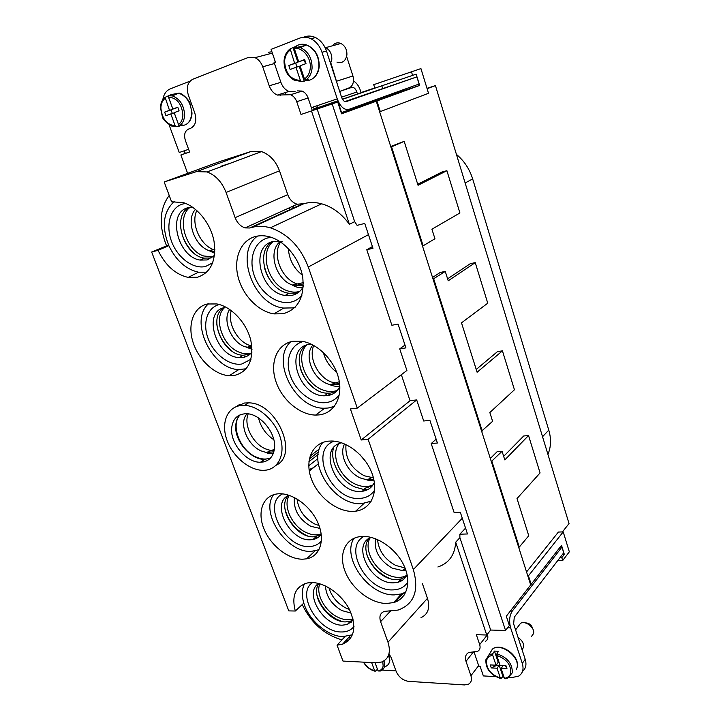 <?xml version="1.0" encoding="UTF-8"?>
<svg xmlns="http://www.w3.org/2000/svg" width="721" height="721" viewBox="0 0 721 721"><rect width="100%" height="100%" fill="white"/><g stroke="black" fill="none" stroke-linecap="round" stroke-linejoin="round"><path stroke-width="1.08" d="M276.098 465.243C299.314 454.726 276.657 402.543 248.52 402.85L244.509 403.012L235.19 407.131M264.913 470.254C278.234 469.281 285.543 454.572 280.343 437.701C275.305 420.83 258.767 405.941 244.671 405.373L240.661 405.535C226.845 407.32 220.815 423.606 227.025 440.306C233.054 457.033 249.899 470.876 263.877 470.317L264.913 470.254M274.557 447.957C276.26 432.96 259.975 413.367 246.158 413.71C237.38 414.088 232.541 419.018 231.63 428.517C230.359 443.739 246.681 462.846 260.515 462.233C268.753 461.782 273.43 457.024 274.557 447.957M322.828 442.442C305.83 462.026 334.436 506.512 361.996 503.591L371.207 501.167M328.551 441.144C312.193 442.73 304.532 460.512 311.346 478.807C317.925 497.139 337.347 512.27 353.614 511.369L355.678 511.18C370.657 509.359 378.66 492.984 372.532 474.824C366.592 456.654 347.738 441.171 331.759 441.018L328.551 441.144M290.68 341.781C270.141 360.347 295.538 409.411 324.648 408.212L328.145 408.023L334.346 406.383M292.906 341.285C277.215 343.98 269.681 362.194 275.665 380.742C281.46 399.317 299.431 414.881 315.636 415.08L319.178 414.899C333.94 413.259 342.989 397.541 338.807 379.174C334.787 360.815 318.114 343.746 301.982 341.276L292.906 341.285M257.496 236.073C234.028 252.548 253.738 305.208 283.677 308.056L292.681 307.885L295.132 307.254M255.513 236.497C240.823 240.255 233.388 258.235 238.038 276.738C242.571 295.25 258.226 311.517 273.962 313.896L283.083 313.752C298.016 309.426 304.577 297.295 302.748 277.369C299.918 259.163 285.633 241.49 270.159 236.993C265.004 235.497 260.119 235.325 255.513 236.497M354.056 538.272C341.168 557.333 368.593 595.852 394.324 594.888L401.453 593.924L405.887 592.013M362.555 536.424L360.149 536.613C344.854 538.515 338.347 554.864 345.269 571.861C351.992 588.868 370.666 603.351 386.492 603.495L393.702 602.558C406.941 598.836 411.853 582.352 404.003 565.652C396.298 548.933 377.444 535.793 362.555 536.424M208.558 303.766C188.749 320.448 211.65 369.413 238.831 369.549L246.212 368.773M207.495 303.974C193.634 306.912 187.343 324.243 192.94 341.961C198.383 359.698 214.525 374.821 229.215 375.722L234.235 375.506C248.457 371.748 253.999 360.139 250.872 340.7C246.834 323.071 231.576 306.641 216.904 303.956L207.495 303.974M273.556 494.714C259.812 512.811 286.796 553.178 311.319 551.358L319.006 549.708M278.441 493.804C263.571 494.723 256.955 510.838 263.58 527.907C269.996 545.004 288.076 559.541 302.874 559.199L306.614 558.82C319.863 556.441 325.441 540.371 318.195 523.428C311.111 506.457 292.807 492.867 278.703 493.786L278.441 493.804M270.429 458.15L264.634 459.34C250.755 459.98 234.433 440.882 235.74 425.642C236.01 421.199 237.416 417.612 239.967 414.872M334.156 441.162C308.029 450.138 331.759 501.555 360.149 498.382C366.466 497.932 371.27 495.192 374.578 490.181M303.352 341.529C290.202 344.557 284.597 360.915 290.68 376.623C296.592 392.368 312.833 404.355 326.216 402.57C331.714 401.813 336.076 399.218 339.321 394.775M271.24 237.335L267.897 237.894C254.261 241.292 248.231 259.209 254.405 275.981C260.38 292.807 277.089 305.01 290.653 302.171C295.123 301.234 298.855 298.981 301.865 295.412M364.006 536.415C342.736 547.185 366.421 591.13 392.566 589.913C399.497 589.832 404.607 587.137 407.906 581.838M219.346 304.532C207.161 307.362 202.24 323.504 208.279 338.969C214.155 354.471 229.584 366.106 241.832 364.006L250.998 359.256M282.56 493.885C261.759 503.709 284.948 548.501 309.516 546.5C314.545 546.32 318.52 544.445 321.431 540.876M304.514 583.776C301.838 589.174 301.603 595.618 303.811 603.117C308.66 620.06 327.568 636.4 342.944 636.625L352.533 634.732M312.563 582.577C295.592 593.428 318.322 632.38 341.213 631.966C346.756 632.092 351.01 630.262 353.993 626.468M174.275 201.456C163.198 211.785 161.387 226.52 168.84 245.654C175.951 260.416 185.82 269.266 198.455 272.196L206.729 272.205M185.648 203.457L182.512 204.079C170.219 207.675 165.37 225.312 171.616 241.598C177.69 257.938 193.381 269.528 205.647 266.446L212.749 262.75M293.519 207.999L293.222 206.044M341.592 442.802C316.907 447.696 336.085 494.245 361.248 491.371L362.303 491.271C367.917 490.487 371.937 487.567 374.352 482.511M311.148 344.133L309.309 344.35C283.515 347.684 298.422 396.496 324.522 395.793L327.424 395.64C333.057 394.793 337.194 391.782 339.834 386.591M282.794 241.796L272.989 241.544C249.304 246.303 260.326 292.825 285.174 295.439L291.987 295.331C296.872 294.249 300.639 291.41 303.28 286.805M371 537.352C351.091 544.851 370.72 584.01 393.558 582.829L398.253 582.207C402.363 581.009 405.301 578.494 407.086 574.655M224.754 307.561C202.015 311.238 215.84 357.228 239.345 357.598L243.202 357.418C246.816 356.778 249.763 354.993 252.035 352.055M288.995 495.273C270.159 502.393 289.454 541.597 310.67 539.768L312.986 539.524C316.519 538.848 319.259 537.082 321.224 534.216M318.727 583.505C303.667 592.076 322.738 625.639 342.277 625.179L347.315 624.503L353.281 620.078M192.534 207.161L187.83 207.756C166.74 212.776 177.717 257.19 200.24 260.083L207.143 259.948L214.525 255.378M237.083 406.365L238.272 405.004M293.05 208.207L292.771 206.26M364.502 488.405L372.333 485.828M305.713 345.386C289.346 357.147 306.677 393.846 328.019 393.179L330.903 393.026L336.626 391.152M272.259 241.742C254.044 251.827 267.04 290.933 288.941 293.231L295.709 293.114L298.827 292.131M369.17 538.326C357.85 550.961 377.57 580.531 396.604 579.549L401.273 578.918L406.094 576.503M223.411 307.912C207.459 318.105 223.014 354.984 243.076 355.246L250.124 354.119M288.391 495.561C276.377 507.269 295.736 538.38 313.95 536.775L320.836 534.757M318.952 583.559C309.76 595.312 328.361 622.295 345.359 621.908L350.361 621.223L353.236 619.853M189.001 207.459C171.499 216.165 183.648 255.477 204.232 258.109L211.1 257.965M289.914 209.64L289.698 207.648M389.016 653.749L391.215 657.696L396.153 671.386C398.731 677.109 402.85 680.426 408.492 681.345L464.54 684.932L468.56 684.157C471.327 682.463 472.111 679.651 470.921 675.712L466.009 661.346C464.766 657.173 465.676 654.217 468.758 652.496L477.59 651.36C479.916 650.045 480.619 647.8 479.69 644.619L476.347 634.687L486.747 635.021L490.659 630.037L505.547 630.46L332.174 103.932L337.698 102.012L301.027 114.477L332.174 103.932M495.615 676.622L483.349 675.919L480.042 666.159L478.816 666.096L478.942 666.583L479.294 666.123M478.816 666.096L474.003 651.865M479.69 644.619L487.477 634.687C488.387 637.842 487.684 640.077 485.368 641.393M312.292 110.484L337.365 102.13M269.221 85.808L280.884 82.311C282.515 86.799 285.174 89.846 288.878 91.459L277.324 95.073C273.583 93.442 270.889 90.35 269.221 85.808L262.714 66.783C261.11 62.385 258.542 59.347 255.009 57.662L248.439 57.401L192.723 79.274C187.622 82.158 186.171 87.448 188.361 95.154L194.805 113.035C196.941 120.668 195.499 125.778 190.479 128.383L188.532 129.077C184.81 131.024 183.747 134.791 185.36 140.37L189.614 152.023L180.872 154.97L187.622 173.355M280.884 82.311L274.025 62.258L275.341 61.898M268.167 52.282L271.916 51.786M277.324 95.073L290.653 94.712C293.465 95.974 295.493 98.299 296.728 101.706L301.027 114.477M288.878 91.459L295.096 91.675M312.319 110.565L308.11 97.957C306.894 94.604 304.902 92.306 302.117 91.071L297.34 90.882M505.547 630.46L509.35 625.495L506.313 616.23L530.692 584.92L376.263 101.21L341.574 113.819L337.698 102.012M341.213 112.728L376.263 101.21M164.181 181.971L219.508 161.639L251.196 151.437L261.516 151.581C269.78 154.591 275.773 161.008 279.496 170.823L226.07 192.453C221.987 182.053 215.66 175.212 207.071 171.931L196.463 171.634L164.181 181.971L171.58 201.79L183.233 202.601C197.419 206.873 210.893 223.843 214.056 241.472C216.381 260.786 210.865 272.709 197.509 277.243L188.154 277.414C175.356 274.395 165.316 265.364 158.061 250.331L168.84 245.654M303.811 603.117L295.295 611.02C291.374 595.726 295.502 586.362 307.669 582.91L311.607 582.559C324.955 582.424 342.115 594.672 349.703 610.029C356.886 627.252 354.516 638.644 342.574 644.195L337.049 645.178L344.971 636.607M295.295 611.02L288.797 610.894L151.671 252.035L168.57 245.032M151.671 252.035L158.061 250.331M279.496 170.823L287.742 194.643C289.671 199.681 292.825 202.88 297.196 204.241L304.127 203.601C309.679 202.105 315.528 202.177 321.674 203.809C332.471 206.909 341.718 213.74 349.397 224.312L354.651 221.626L357.084 225.349L364.754 223.447L372.982 248.294L366.773 249.718L391.873 325.243L398.073 324.162L405.923 347.882L399.722 348.865L406.905 370.477L357.283 408.113L350.397 408.951L361.23 439.99L368.116 439.305L413.34 569.563C419.243 590.67 414.16 604.18 398.091 610.065L384.41 611.381C380.255 612.931 378.985 616.365 380.598 621.682L387.988 642.222L427.481 598.322L422.434 583.722M226.07 192.453L235.136 217.652C237.245 222.987 240.571 226.403 245.113 227.899L249.736 227.989L252.233 227.331C257.92 225.835 263.958 225.997 270.348 227.809C287.814 233.739 300.468 246.807 308.291 267.013L357.283 408.113M311.49 110.953L349.397 224.312M317.15 108.997L354.651 221.626M490.659 630.037L459.899 537.686L455.699 542.192L486.747 635.021M420.992 617.645C428.103 614.328 430.266 607.893 427.481 598.322M337.049 645.178L342.971 661.067L375.74 662.797L381.697 662.004C388.943 658.805 391.043 652.208 387.988 642.222M317.889 458.619L308.768 465.775M221.14 166.191L229.756 163.451M401.345 374.695L410.042 400.723L416.693 399.912L368.116 439.305M410.042 400.723L361.23 439.99M189.578 151.942L180.872 154.97M313.419 106.96L314.293 109.583L312.229 110.295M350.181 638.887L349.388 636.742M437.89 566.985C448.913 563.263 454.852 554.999 455.699 542.192M416.693 399.912L423.705 421.01L429.896 420.343L437.395 443.009L431.203 443.577L454.131 512.568L460.313 512.28L467.487 533.964L459.854 534.207L459.899 537.686M366.773 249.718L372.415 246.582M431.203 443.577L436.133 439.188M459.854 534.207L465.55 528.114M399.722 348.865L404.995 345.071M169.21 195.445C160.035 207.927 158.746 223.654 165.343 242.626L166.47 245.6M302.252 604.568C310.976 622.8 324.207 634.57 341.934 639.897M345.846 640.627L348.36 640.861M318.105 454.518L308.93 461.674M319.349 448.967L310.057 456.159M417.72 184.234L441.973 172.013L446.894 170.697L418.045 185.279L404.175 141.352L390.719 146.489M432.537 277.459L440.234 272.448L445.263 271.42L448.219 280.784L475.247 262.651L487.747 303.19L461.503 322.846L477.104 372.243L502.438 350.857L514.443 389.773L489.838 412.547L492.605 421.307L481.601 431.14M447.597 278.829L470.335 263.652L475.247 262.651M476.23 369.458L497.544 351.569L502.438 350.857M490.325 458.475L497.084 451.725L502.077 451.301L504.799 459.908L528.547 435.538L523.68 435.989L503.673 456.357M527.79 575.827L528.457 575.827L563.209 531.9L558.387 532.053L526.555 571.942M562.407 531.927L569.031 523.563L435.439 85.592L427.102 88.692M433.06 279.099L445.263 271.42M433.727 278.964L482.259 431.077M426.994 88.35L435.439 85.592M563.209 531.9L569.329 551.808L562.686 560.532L561.803 557.675L564.318 554.386L561.524 545.337L531.161 584.316L528.457 575.827M518.615 547.095L519.282 547.077L528.754 535.739L517.011 498.553L540.074 472.931L528.547 435.538M502.077 451.301L491.307 461.539M390.89 147.03L391.557 146.832L423.137 245.798L434.943 238.759L431.924 229.206L459.926 212.965L446.894 170.697M423.137 245.798L422.47 245.942M391.557 146.832L404.175 141.352M380.309 111.584L428.517 93.288L420.929 68.594L411.475 71.812L412.583 75.399L416.152 74.164L419.631 85.438L376.921 100.967L380.309 111.584L379.643 111.8M542.543 436.719L548.789 430.131C551.358 438.972 551.069 447.038 547.915 454.338M548.789 430.131L472.661 178.925C469.56 169.011 464.144 160.828 456.42 154.384M557.712 560.605L562.686 560.532M530.503 584.316L531.161 584.316M491.965 461.485L519.282 547.077M338.771 104.103L341.556 112.602L376.921 100.967M338.654 103.752L338.014 100.895M337.951 100.751L314.311 108.907L314.518 109.511M342.52 99.336L378.146 87.043L374.83 88.16L373.721 84.663L411.475 71.812M361.086 92.549L374.758 87.926M313.995 108.7L317.456 107.51M342.439 99.201L361.14 92.712M564.318 554.386L562.461 554.422M559.947 557.703L561.803 557.675M341.556 112.602L385.284 96.767L419.631 85.438M385.284 96.767L385.131 96.272M382.653 88.449L381.806 85.799M378.146 87.043L412.583 75.399M367.944 489.505L364.231 489.505M363.393 489.415L355.047 487.017C340.231 480.655 329.452 461.061 333.571 447.804M339.041 443.658C330.119 454.437 339.717 477.626 355.633 484.269C362.077 487.09 367.872 487.288 373.036 484.873M331.182 394.693L328.875 394.549M313.788 387.979C307.182 382.626 302.622 375.893 300.116 367.764M306.767 344.989C295.186 355.886 304.767 383.184 322.152 389.7C327.631 391.927 332.705 392.134 337.392 390.331M273.547 284.543C269.032 279.424 265.923 273.556 264.219 266.932M273.313 241.463C258.74 252.062 268.068 284.425 287.093 290.68C291.482 292.311 295.673 292.564 299.657 291.428M402.697 580.09L399.957 580.351M389.917 578.521L387.033 577.278C377.326 572.186 370.585 564.624 366.827 554.575M370.252 537.704C363.582 548.104 373.018 568.004 387.646 574.682C394.91 578.053 401.264 578.296 406.716 575.412M245.618 356.796L244.419 356.652M232.622 351.551C223.672 344.566 218.4 335.463 216.796 324.252M224.591 307.597C212.911 317.664 222.41 345.999 239.246 352.209C243.392 353.903 247.312 354.263 250.998 353.281M317.772 537.65L315.014 537.659M307.254 535.784L305.506 535C294.763 529.169 287.913 520.445 284.957 508.801M289.337 495.39C282.479 505.448 291.834 526.042 306.019 532.449C311.598 535.081 316.654 535.55 321.169 533.846M351.208 622.376L349.135 622.547M342.223 621.565L336.788 619.357C326.559 613.571 319.917 605.343 316.861 594.663M319.827 583.803C315.537 593.626 324.603 610.714 337.32 616.942C343.133 619.853 348.369 620.52 353.02 618.933M193.363 252.692C185.486 244.933 181.169 235.551 180.43 224.555M190.218 207.269C175.996 216.958 185.36 250.061 203.583 255.955L212.911 256.982M270.672 457.88C266.265 459.692 261.344 459.376 255.919 456.943C239.769 450.165 230.107 424.471 240.3 414.728M285.759 94.541L285.119 92.63M280.334 95.767L279.838 94.289M339.672 91.414L351.875 87.34C353.876 87.061 355.525 88.611 356.823 92.009L357.472 94.009M353.506 80.968C356.553 82.735 358.878 85.997 360.509 90.747L361.149 92.739M337.482 84.718L331.182 63.808M348.279 88.548C352.83 86.331 354.381 82.149 352.939 75.984L346.648 56.499M351.875 87.34L351.515 86.223M344.917 101.571L416.882 76.877L419.081 84.015L348.757 109.412C344.16 110.214 340.321 106.699 337.248 98.876L321.981 52.282L326.487 51.038C324.288 44.702 320.629 40.223 315.51 37.573C311.715 35.798 308.029 35.581 304.451 36.933M326.487 51.038L341.628 97.38C342.835 100.498 344.368 101.904 346.215 101.607L416.882 76.877M162.829 99.642C163.739 94.235 166.181 90.657 170.165 88.926L190.029 81.14M188.623 149.319L179.241 152.501L169.056 124.76M171.959 96.064L177.042 93.892M321.981 52.282C319.764 45.919 316.077 41.403 310.94 38.745C307.137 36.96 303.433 36.735 299.846 38.087L271.096 49.361L275.521 62.421L274.277 62.889M297.476 47.235L305.172 45.549M317.555 107.78L316.889 105.789M183.927 150.905L185.441 153.339M507.638 627.73L510.621 627.811L522.283 663.392C523.96 669.169 522.77 673.405 518.705 676.1L511.91 677.56L509.116 677.398M504.006 677.109L502.438 677.019M395.973 670.89L382.157 670.088M510.621 627.811C508.9 621.178 509.45 615.59 512.289 611.048L561.956 547.059L563.723 552.782L514.28 617.185L513.631 623.872L525.203 659.309C526.754 664.546 525.861 668.574 522.518 671.377M560.145 547.104L561.956 547.059M377.471 669.295L375.055 662.761M371.639 662.581L374.641 670.764L375.488 671.116L377.444 669.286M382.752 661.572L383.157 665.961C382.635 668.818 380.94 670.485 378.074 670.963L380.318 671.017C382.707 670.206 384.131 668.493 384.581 665.862L384.068 660.851M378.074 670.963L375.082 662.761M178.52 124.499L174.194 112.638L179.087 110.818L177.763 107.195L172.869 109.024L168.507 97.092C176.969 97.876 181.764 103.824 182.909 114.945C182.719 119.353 181.259 122.534 178.52 124.499L179.7 125.472L182.503 124.994L179.114 126.211L174.248 112.873L170.805 113.9L175.131 125.724L176.312 126.698L179.114 126.211M170.805 113.9L165.974 115.702L164.658 112.116L169.489 110.295L165.1 97.317L171.409 94.541L168.813 95.659L172.292 95.857C179.88 98.804 183.99 105.194 184.603 115.018C184.396 119.893 182.755 123.372 179.7 125.472M168.507 97.092L168.813 95.659M164.658 112.116L172.941 109.286L168.029 95.848M171.075 109.98L172.346 113.44M172.869 109.024L177.853 107.438M169.489 110.295L172.941 109.286M525.176 622.881C529.097 622.944 531.611 624.909 532.729 628.766M531.476 636.445L533.531 633.633C535.297 627.901 525.519 620.177 520.535 623.332L515.596 629.893M518.111 637.607C522.229 640.356 524.05 643.592 523.572 647.305L522.085 649.747M503.844 676.622L502.925 676.469L499.202 665.321L496.976 665.213L496.688 664.356M500.356 678.091C490.938 674.739 486.315 668.962 486.504 660.769C487.261 657.669 489.334 655.84 492.722 655.281L496.048 665.213L490.253 664.924L491.262 667.916L497.057 668.223L500.356 678.091L500.924 678.623L502.925 676.469M492.722 655.281L492.849 653.641L494.453 651.099L498.508 651.27L496.904 653.821C507.404 657.363 512.532 663.708 512.289 672.837L507.8 678.073L505.106 678.803L504.412 678.335L501.113 668.439L506.98 668.746L505.971 665.717L500.104 665.42L496.778 655.461L496.904 653.821M496.048 665.213L498.202 662.32L494.453 651.099M501.113 668.439L503.213 665.573M497.057 668.223L499.202 665.321M505.52 665.69L506.98 668.746M491.262 667.916L496.976 665.213M336.959 62.105C342.331 63.592 345.647 61.195 346.909 54.922C347.071 49.605 345.08 45.793 340.934 43.476C337.563 42.151 334.76 42.918 332.507 45.774M324.955 47.334L325.703 47.631C329.903 50.001 331.939 53.886 331.813 59.302L330.551 63.493M304.46 78.959L300.071 65.8L305.992 63.601L304.65 59.564L298.737 61.781L294.312 48.523C302.523 46.964 311.364 57.815 310.264 68.107C309.769 73.064 307.84 76.678 304.46 78.959L305.614 80.094L308.291 79.707L304.208 81.176L299.269 66.377L295.989 67.323L300.378 80.446L301.522 81.563L304.208 81.176M295.989 67.323L290.148 69.495L288.815 65.512L294.646 63.322L290.184 48.893L297.034 45.892L294.565 46.973L300.296 47.541C308.2 51.281 312.13 58.167 312.076 68.207C311.526 73.677 309.372 77.643 305.614 80.094M294.312 48.523L294.565 46.973M288.815 65.512L297.935 62.394L292.951 47.478M295.691 63.232L296.962 67.044M298.737 61.781L304.28 60.014L305.533 63.772M294.646 63.322L297.935 62.394M304.28 60.014L304.65 59.564M263.444 461.945L261.372 461.638M478.663 665.609L470.921 675.712M466.009 661.346L473.472 651.847M262.714 66.783L274.512 63.538M308.11 97.957L296.728 101.706M251.196 151.437L196.463 171.634M235.136 217.652L287.742 194.643M301.684 204.268L249.736 227.989M252.233 227.331L304.127 203.601M400.579 598.998L404.003 595.321M395.18 602.062L403.49 593.203M390.412 611.156L380.598 621.682M413.34 569.563L462.287 518.255M308.291 267.013L368.458 234.64M465.144 182.981L472.661 178.925M373.784 479.33L366.989 479.871L360.473 478.005C347.36 472.525 338.726 454.149 344.584 443.947M373.424 477.834L364.204 475.761C351.019 468.38 344.944 457.988 345.972 444.569M366.439 462.54L359.617 454.284M339.69 384.644L330.227 384.744L327.253 383.743C312.346 378.174 303.703 355.165 312.914 344.989M339.582 383.68L331.272 381.995C317.664 376.813 308.309 357.4 313.77 345.449M336.68 372.207C329.948 367.169 325.504 360.59 323.35 352.452M303.316 283.281L302.505 282.803M303.325 285.777L292.185 284.948C275.584 279.252 267.554 251.187 280.108 241.679M303.334 285.174L296.484 283.732C281.226 278.387 271.934 254.297 280.622 242.022M302.351 275.179C293.762 268.401 289.094 259.524 288.355 248.565M405.797 570.077L402.273 570.536L392.224 568.139C379.498 560.568 373.902 550.763 375.452 538.722M404.986 567.923L395.703 565.444C384.699 559.352 378.651 550.727 377.543 539.578M251.971 348.027L244.545 346.639C230.972 341.592 222.176 319.836 229.684 309.435M251.809 346.116L248.88 345.152C236.596 340.483 227.367 322.458 231.279 310.562M309.066 469.605L313.518 467.659M319.98 528.412L310.805 526.321C298.755 519.093 293.294 509.495 294.411 497.535M319.033 525.555L314.599 523.933C304.325 518.237 298.467 509.909 297.025 498.968M351.082 613.066L341.871 610.579C331.57 604.45 326.099 596.249 325.459 585.957M349.397 609.434L345.422 607.794C337.086 603.162 331.588 596.492 328.929 587.786M214.822 251.809L208.847 250.575C194.03 245.455 185.477 219.581 195.481 209.369M214.858 250.097L213.461 249.61C199.942 244.816 190.569 223.023 196.824 210.505M273.89 451.824L266.364 452.527L261.137 450.895C246.961 445.001 238.381 422.587 247.105 413.764M274.16 450.742L270.862 450.535L265.364 448.832C252.593 443.415 243.383 424.768 248.213 413.872M273.809 439.711C265.923 434.412 260.822 427.156 258.497 417.946M339.708 91.522L350.361 87.385M336.842 81.131L352.939 75.984M341.565 97.191L356.823 92.009M337.248 98.876L311.346 107.663M339.537 103.851L338.419 104.221M510.369 611.02L512.289 611.048M522.283 663.392L525.203 659.309M388.709 654.776L389.646 661.175C389.16 663.933 387.655 665.744 385.14 666.61M374.641 670.764C370.098 669.512 366.466 666.646 363.726 662.157M171.256 94.568L178.772 93.18C186.766 96.263 191.065 102.968 191.678 113.287C191.011 121.263 187.568 125.364 181.35 125.598M176.248 126.707L171.535 125.995C165.758 122.336 162.694 119.208 162.342 116.604L160.468 107.78C160.612 103.058 162.153 99.57 165.1 97.317M175.131 125.724C166.812 124.859 162.063 118.956 160.882 108.033C161.008 103.644 162.423 100.435 165.127 98.398M519.481 641.78L521.364 647.557M489.18 654.569L492.38 649.143C500.735 642.213 520.292 656.849 516.984 667.7M485.936 659.634L488.865 655.119L492.849 653.641M496.778 655.461C506.358 658.796 511.027 664.627 510.774 672.945C509.954 676.037 507.827 677.83 504.412 678.335M326.667 51.597L329.155 59.221M296.268 46.054C299.431 44.08 302.874 43.72 306.596 44.972C314.906 48.884 319.024 56.103 318.943 66.638C317.655 75.588 313.338 80.292 305.983 80.761M301.522 81.563L294.024 80.058C287.328 76.056 284.002 69.622 284.047 60.771C284.507 55.454 286.552 51.497 290.184 48.893M300.378 80.446C290.572 79.734 285.318 73.263 284.597 61.051C285.02 56.13 286.895 52.48 290.221 50.1M248.52 402.85L244.671 405.373M364.033 503.393L355.678 511.18M324.648 408.212L315.636 415.08M283.677 308.056L273.962 313.896M401.453 593.924L393.702 602.558M238.831 369.549L229.215 375.722M315.005 550.961L306.614 558.82M260.515 462.233L264.634 459.34M238.885 405.851L239.309 404.49M365.547 488.306L362.303 491.271M328.019 393.179L324.522 395.793M288.941 293.231L285.174 295.439M401.273 578.918L398.253 582.207M243.076 355.246L239.345 357.598M316.249 536.523L312.986 539.524M350.361 621.223L347.315 624.503M204.232 258.109L200.24 260.083M309.282 471.056L318.331 463.801M255.009 57.662L272.367 53.12M302.117 91.071L290.653 94.712M198.455 272.196L188.154 277.414M350.424 635.607L342.574 644.195M261.516 151.581L207.071 171.931M297.196 204.241L245.113 227.899M270.348 227.809L321.674 203.809M309.336 458.971L318.565 451.806M373.992 480.375C370.765 480.736 368.431 480.565 366.989 479.871L373.181 476.914M339.789 385.933C337.996 387.024 331.543 385.798 330.227 384.744L339.312 381.715M302.973 287.346C299.792 288.706 293.582 286.102 292.411 285.083L303.289 282.641M406.013 570.717L402.273 570.536L405.256 568.599M252.035 349.288L246.78 347.405L251.773 345.855M320.079 528.763L318.655 528.412L319.791 527.79M214.741 253.296L208.847 250.575L214.858 249.466M273.331 453.509C269.744 453.842 267.428 453.509 266.364 452.527L274.413 449.318M310.94 38.745L315.501 37.573M389.809 660.95L388.862 663.572M389.854 660.697L388.88 654.226M363.393 662.139C366.286 666.88 370.143 669.899 374.956 671.197M192.02 113.107C191.822 117.388 190.488 120.704 188.001 123.039M192.029 112.99L189.893 103.076C188.442 98.975 181.088 92.468 178.772 93.18L172.292 95.857L168.597 95.812M517.083 667.565L516.398 669.385M517.146 667.313C520.445 656.155 500.653 641.78 492.38 649.143L485.855 659.931C485.648 668.818 490.577 675.027 500.662 678.569M325.703 47.631L340.934 43.476M319.223 66.503C318.79 70.811 317.285 74.299 314.716 76.958M319.232 66.395C319.25 55.715 315.041 48.577 306.596 44.972L300.296 47.541L294.348 47.162"/></g></svg>
